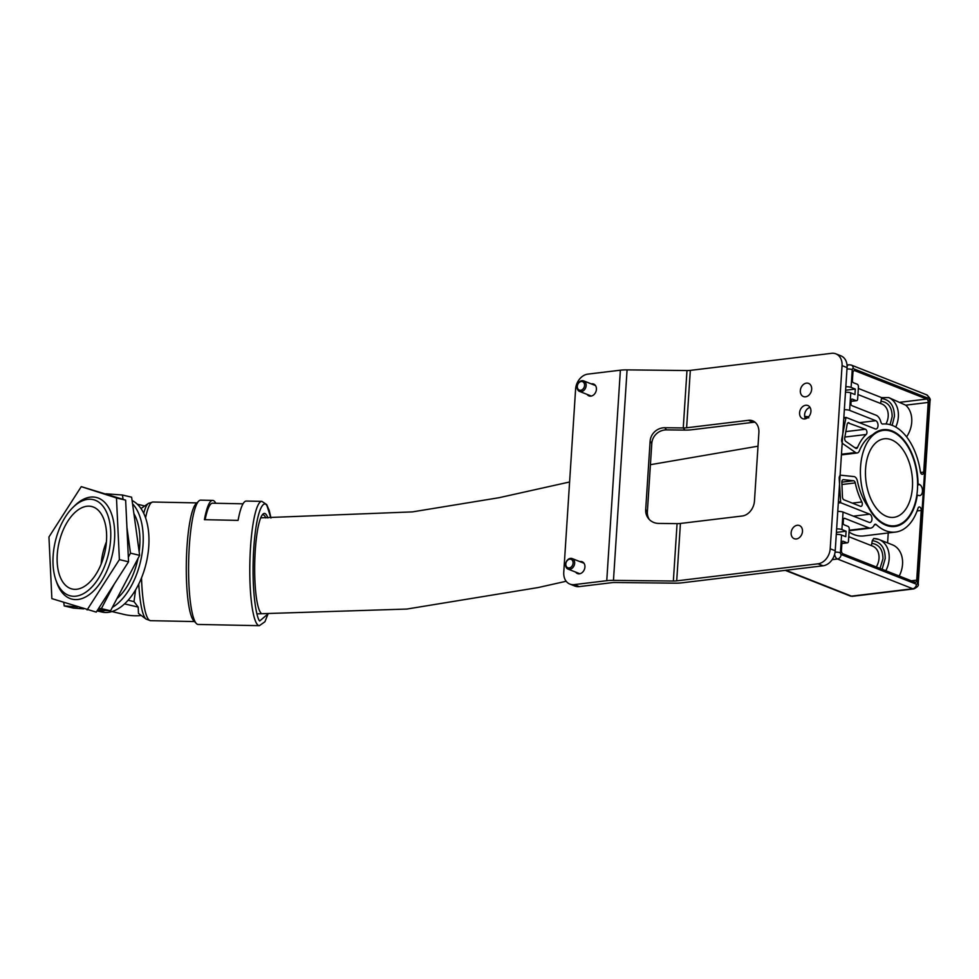 <?xml version="1.0" encoding="UTF-8"?>
<svg xmlns="http://www.w3.org/2000/svg" width="979" height="979" viewBox="0 0 979 979"><rect width="100%" height="100%" fill="white"/><g stroke="black" fill="none" stroke-linecap="round" stroke-linejoin="round"><path stroke-width="1.47" d="M97.043 610.884L101.755 611.997A57.932 31.964 -76.7 0 0 148.784 546.098A57.932 31.964 -76.7 0 0 132.092 500.55M112.291 607.445A57.932 31.964 -76.7 0 0 143.044 544.74A57.932 31.964 -76.7 0 0 132.532 503.781M110.615 539.613A49.452 27.29 -76.7 0 0 72.85 507.514A49.452 27.29 -76.7 0 0 53.135 555.888A49.452 27.29 -76.7 0 0 55.742 579.654A49.452 27.29 -76.7 0 0 86.69 591.597A49.452 27.29 -76.7 0 0 110.615 539.613M72.85 507.514L74.637 505.751A52.279 28.856 103.3 0 1 96.223 497.43A52.279 28.856 103.3 0 1 114.543 539.698A52.279 28.856 103.3 0 1 72.103 599.16A52.279 28.856 103.3 0 1 56.549 582.015L55.742 579.654M139.165 551.74A52.279 28.856 -76.7 0 0 139.764 545.67A52.279 28.856 -76.7 0 0 133.89 513.596M260.891 612.915A50.162 8.689 -88.9 0 1 255.238 550.92A50.162 8.689 -88.9 0 1 262.861 514.183A50.162 8.689 -88.9 0 1 267.903 517.952M212.639 500.391L200.658 500.147A62.166 10.781 91.1 0 0 198.737 501.077A62.166 10.781 91.1 0 0 189.29 546.612A62.166 10.781 91.1 0 0 195.519 622.436A62.166 10.781 91.1 0 0 196.29 623.439A62.166 10.781 91.1 0 0 198.162 624.455L259.374 625.679A62.166 10.781 91.1 0 1 256.731 623.672A62.166 10.781 91.1 0 1 250.086 555.509A62.166 10.781 91.1 0 1 261.87 501.37L246.304 501.064A62.166 10.781 91.1 0 0 238.081 520.375L204.415 519.69A62.166 10.781 -88.9 0 1 212.639 500.391A62.166 10.781 -88.9 0 1 215.282 502.398A62.166 10.781 -88.9 0 1 215.796 503.279M198.737 501.077L195.984 503.806A59.34 10.292 91.1 0 0 186.965 547.261A59.34 10.292 91.1 0 0 192.912 619.646A59.34 10.292 91.1 0 0 193.646 620.613L196.29 623.439M205.113 519.714A59.34 10.292 -88.9 0 1 212.578 503.206L243.037 503.818M135.591 589.835L133.988 601.62L138.198 607.115L138.467 613.392L146.128 619.12A58.324 10.108 91.1 0 1 144.88 617.7A58.324 10.108 91.1 0 1 138.773 583.949M57.247 554.726A42.391 23.398 -76.7 0 0 72.091 588.991A42.391 23.398 -76.7 0 0 106.503 540.775A42.391 23.398 -76.7 0 0 91.659 506.51A42.391 23.398 -76.7 0 0 57.247 554.726M262.176 515.027A48.742 8.444 -88.9 0 1 262.996 514.819A48.742 8.444 -88.9 0 1 265.872 517.928M116.893 598.695A52.279 28.856 -76.7 0 0 138.002 558.483M97.068 610.847A57.932 31.964 -76.7 0 0 105.402 610.419M196.901 502.9L152.908 502.019L148.441 503.39L141 508.542M124.529 603.872L138.198 607.115M141.294 615.497A14.134 3.463 3.7 0 1 124.517 614.543L111.9 611.557M128.102 600.225L133.988 601.62M137.354 504.222L144.708 505.959M805.509 418.804A7.061 5.446 111.5 0 1 804.603 414.766A7.061 5.446 111.5 0 1 810.025 407.386M810.93 411.413A7.061 5.446 111.5 0 1 802.67 418.669A7.061 5.446 111.5 0 1 799.586 412.783A7.061 5.446 111.5 0 1 807.859 405.526A7.061 5.446 111.5 0 1 810.93 411.413M579.813 561.591A6.363 4.907 111.5 0 1 582.162 561.75A6.363 4.907 111.5 0 1 584.928 567.049A6.363 4.907 111.5 0 1 577.488 573.584A6.363 4.907 111.5 0 1 575.652 572.103M591.304 383.903A6.363 4.907 111.5 0 1 593.653 384.062A6.363 4.907 111.5 0 1 596.419 389.361A6.363 4.907 111.5 0 1 588.979 395.895A6.363 4.907 111.5 0 1 587.143 394.415M627.074 369.878L613.466 580.363A16.949 4.161 -176.3 0 0 606.76 580.694L574.22 584.622A14.134 10.891 -68.5 0 1 569.913 584.096A14.134 10.891 -68.5 0 1 563.757 572.323L575.603 389.165A14.134 10.891 -68.5 0 1 587.828 374.125L620.38 370.197A16.949 4.161 3.7 0 1 627.074 369.878L686.977 370.539A8.481 2.08 -176.3 0 0 690.317 370.38L831.587 353.321A14.134 10.891 -68.5 0 1 835.895 353.847A14.134 10.891 -68.5 0 1 842.05 365.62L830.204 548.778L835.222 550.761A14.134 10.891 111.5 0 1 822.996 565.801L817.967 563.818A14.134 10.891 -68.5 0 0 830.204 548.778M574.22 584.622L579.238 586.605L611.777 582.676A8.481 2.08 -176.3 0 1 615.13 582.505L675.033 583.178A16.949 4.161 3.7 0 0 681.727 582.848L822.996 565.801M613.466 580.363L673.356 581.036A8.481 2.08 3.7 0 0 676.709 580.865L817.967 563.818M680.417 523.459A8.481 2.08 -176.3 0 1 677.076 523.63L658.647 523.422A14.134 13.388 142.1 0 1 648.379 518.442A14.134 13.388 142.1 0 1 645.699 509.594L650.117 441.26A14.134 13.388 142.1 0 1 664.827 427.737L666.503 429.891L684.933 430.087A16.949 4.161 3.7 0 0 691.627 429.769L753.438 422.304L748.421 420.321A14.134 10.891 111.5 0 1 752.716 420.848A14.134 10.891 111.5 0 1 758.884 432.62L754.466 500.967A14.134 10.891 111.5 0 1 742.229 516.006L680.417 523.459L676.709 580.865M666.503 429.891A14.134 13.388 -37.9 0 0 651.794 443.401L650.117 441.26M645.699 509.594L647.376 511.748L651.794 443.401M647.376 511.748A14.134 13.388 -37.9 0 0 649.273 519.47M664.827 427.737L683.256 427.945L684.933 430.087M579.238 586.605A14.134 10.891 111.5 0 1 574.93 586.078L569.913 584.096M690.317 370.38L686.609 427.786A8.481 2.08 3.7 0 1 683.256 427.945L686.977 370.539M835.895 353.847L840.912 355.83A14.134 10.891 111.5 0 1 847.068 367.602L835.222 550.761M755.066 422.255A14.134 10.891 -68.5 0 0 753.438 422.304M686.609 427.786L748.421 420.321M906.578 436.867A23.312 17.977 -68.5 0 0 905.697 405.171L888.748 397.596L881.638 397.633L881.492 398.477C890.058 399.787 894.365 405.759 894.414 416.393L892.15 425.351M871.469 545.193L872.301 540.628L873.782 538.45L878.995 539.515A23.312 17.977 111.5 0 1 889.165 558.936A23.312 17.977 111.5 0 1 885.811 570.733M917.604 483.748L918.021 483.687A48.742 28.636 83.1 0 0 892.053 430.919A48.742 28.636 83.1 0 0 883.156 429.683A48.742 28.636 83.1 0 0 872.619 434.786A48.742 28.636 83.1 0 0 859.354 450.915A5.654 3.316 -96.9 0 1 857.163 452.983A5.654 3.316 -96.9 0 1 856.135 452.849A5.654 3.316 -96.9 0 1 855.56 452.531L843.09 443.854A3.39 1.995 -96.9 0 1 841.707 439.412L846.015 417.409L875.238 428.912A4.234 2.484 83.1 0 0 876.009 429.01A4.234 2.484 83.1 0 0 878.028 425.155A4.234 2.484 83.1 0 0 875.764 420.701L849.625 410.385L850.751 392.885L854.936 394.537L855.291 389.067L851.106 387.415A4.234 1.04 -176.3 0 0 845.832 386.778M882.752 424.042A54.396 31.952 -96.9 0 1 892.407 425.449A54.396 31.952 -96.9 0 1 920.407 471.805A2.827 1.664 83.1 0 0 922.365 474.289A2.827 1.664 83.1 0 0 923.711 472.147L928.214 402.442A2.827 1.664 -96.9 0 0 926.721 399.053L854.765 370.637A2.827 1.664 -96.9 0 0 854.251 370.564A2.827 1.664 -96.9 0 0 852.917 372.718L852.354 381.357A2.827 1.664 -96.9 0 0 853.553 382.777L857.237 384.233A2.264 1.334 -96.9 0 1 858.436 386.95L857.653 398.979A2.264 1.334 -96.9 0 1 856.588 400.692A2.264 1.334 -96.9 0 1 856.172 400.631L852.489 399.175A2.827 1.664 -96.9 0 0 851.975 399.102A2.827 1.664 -96.9 0 0 851.179 399.603L850.873 404.315A2.827 1.664 -96.9 0 0 852.073 405.734L876.119 415.243A9.888 5.813 -96.9 0 1 880.88 422.035A2.827 1.664 -96.9 0 0 882.752 424.042M876.242 524.597A2.827 1.664 -96.9 0 0 875.764 524.279A2.827 1.664 -96.9 0 0 875.238 524.218A2.827 1.664 -96.9 0 0 874.223 525.074A9.888 5.813 -96.9 0 1 870.637 528.122A9.888 5.813 -96.9 0 1 868.838 527.865L844.791 518.368A2.827 1.664 -96.9 0 0 844.265 518.295A2.827 1.664 -96.9 0 0 843.47 518.797L843.164 523.508A2.827 1.664 -96.9 0 0 844.363 524.928L848.047 526.384A2.264 1.334 -96.9 0 1 849.246 529.101L848.463 541.13A2.264 1.334 -96.9 0 1 847.398 542.843A2.264 1.334 -96.9 0 1 846.982 542.782L843.298 541.326A2.827 1.664 -96.9 0 0 842.784 541.252A2.827 1.664 -96.9 0 0 841.989 541.754L841.426 550.406A2.827 1.664 -96.9 0 0 842.919 553.796L914.875 582.211A2.827 1.664 -96.9 0 0 915.389 582.285A2.827 1.664 -96.9 0 0 916.723 580.131L921.227 510.438A2.827 1.664 83.1 0 0 919.734 507.049A2.827 1.664 83.1 0 0 919.22 506.975A2.827 1.664 83.1 0 0 918.045 508.211A54.396 31.952 -96.9 0 1 895.528 532.074A54.396 31.952 -96.9 0 1 876.242 524.597L874.369 524.83M841.842 482.145L853.541 480.738A2.827 1.664 -96.9 0 1 853.835 480.811A2.827 1.664 -96.9 0 1 855.23 482.904L841.94 484.519M918.021 483.687L919.758 484.642A5.654 3.316 83.1 0 1 922.487 490.687A5.654 3.316 83.1 0 1 919.795 495.582A5.654 3.316 83.1 0 1 919.061 495.533L917.286 495.093A48.742 28.636 83.1 0 1 894.843 526.469A48.742 28.636 83.1 0 1 867.969 506.596A48.742 28.636 83.1 0 1 857.408 481.044A5.654 3.316 -96.9 0 0 853.994 476.589L841.059 475.231A3.39 1.995 -96.9 0 0 840.79 475.231L840.104 475.317M837.767 511.442A4.234 1.04 3.7 0 1 843.054 512.078L869.193 522.394A4.234 2.484 83.1 0 0 869.964 522.505A4.234 2.484 83.1 0 0 871.983 518.65A4.234 2.484 83.1 0 0 869.719 514.195L840.68 502.729L839.187 478.388A3.39 1.995 -96.9 0 1 840.79 475.231M836.286 534.399A4.234 1.04 3.7 0 1 841.561 535.036L845.746 536.688L846.101 531.218L841.916 529.566L843.054 512.078M848.94 422.732A2.827 1.664 -96.9 0 0 848.426 422.659A2.827 1.664 -96.9 0 0 847.153 424.335L844.73 437.748A2.827 1.664 -96.9 0 0 845.88 441.456L855.646 448.247A2.827 1.664 -96.9 0 0 856.441 448.468A2.827 1.664 -96.9 0 0 857.531 447.476A52.976 31.12 -96.9 0 1 866.219 434.48A2.827 1.664 83.1 0 0 866.892 431.653A2.827 1.664 83.1 0 0 865.436 429.243L847.949 422.855M853.541 480.738L843.409 479.673A2.827 1.664 -96.9 0 0 843.188 479.673A2.827 1.664 -96.9 0 0 841.854 482.304L842.454 496.904A2.827 1.664 -96.9 0 0 843.959 499.816L860.455 506.327A2.827 1.664 83.1 0 0 860.969 506.4A2.827 1.664 83.1 0 0 862.23 504.785A2.827 1.664 83.1 0 0 861.85 501.946A52.976 31.12 -96.9 0 1 855.23 482.904M845.611 390.242L855.291 389.067M845.477 392.249A4.234 1.04 3.7 0 1 850.751 392.885M844.351 409.748A4.234 1.04 3.7 0 1 849.625 410.385M836.641 528.929A4.234 1.04 3.7 0 1 841.916 529.566M836.421 532.392L846.101 531.218M881.638 397.633L858.338 388.443M849.05 532.05A54.396 31.952 83.1 0 0 863.735 535.917L895.528 532.074M887.598 542.904L888.234 532.955M899.199 576.019A23.312 17.977 -68.5 0 0 892.383 544.801L878.995 539.515A23.312 17.977 111.5 0 0 874.149 538.536M881.492 398.477L880.659 403.042M569.729 559.193A4.516 3.488 -68.5 0 0 565.813 564.014A4.516 3.488 -68.5 0 0 569.166 567.942A4.516 3.488 -68.5 0 0 573.082 563.133A4.516 3.488 -68.5 0 0 569.729 559.193M569.766 569.301A5.654 4.357 111.5 0 1 568.04 569.093A5.654 4.357 111.5 0 1 565.74 563.304A5.654 4.357 111.5 0 1 570.476 558.373A5.654 4.357 111.5 0 1 572.189 558.581A5.654 4.357 111.5 0 1 574.502 564.369A5.654 4.357 111.5 0 1 569.766 569.301M581.905 381.504A4.516 3.488 -68.5 0 0 577.426 385.493A4.516 3.488 -68.5 0 0 579.972 390.266A4.516 3.488 -68.5 0 0 584.451 386.277A4.516 3.488 -68.5 0 0 581.905 381.504M580.4 391.624A5.654 4.357 111.5 0 1 579.531 391.404A5.654 4.357 111.5 0 1 577.365 385.09A5.654 4.357 111.5 0 1 582.811 380.672A5.654 4.357 111.5 0 1 583.68 380.892A5.654 4.357 111.5 0 1 585.858 387.194A5.654 4.357 111.5 0 1 580.4 391.624M865.583 468.831A39.564 23.239 -96.9 0 1 884.257 438.8A39.564 23.239 -96.9 0 1 912.428 487.322A39.564 23.239 -96.9 0 1 893.741 517.353A39.564 23.239 -96.9 0 1 865.583 468.831M917.445 489.304A48.032 28.22 -96.9 0 1 894.757 525.772A48.032 28.22 -96.9 0 1 860.553 466.848A48.032 28.22 -96.9 0 1 883.242 430.381A48.032 28.22 -96.9 0 1 917.445 489.304M797.249 525.282A7.061 5.446 -68.5 0 0 791.13 532.809A7.061 5.446 -68.5 0 0 796.368 538.952A7.061 5.446 -68.5 0 0 802.486 531.438A7.061 5.446 -68.5 0 0 797.249 525.282M807.504 383.132A7.061 5.446 -68.5 0 0 800.516 389.348A7.061 5.446 -68.5 0 0 804.505 396.813A7.061 5.446 -68.5 0 0 811.493 390.584A7.061 5.446 -68.5 0 0 807.504 383.132M106.013 493.82L122.461 495.019L131.627 497.185L139.654 555.338L110.541 610.786L97.704 609.856M83.607 608.84L73.388 608.094L64.222 605.915L63.745 602.44M126.94 527.424L130.488 553.159L128.335 557.247M114.262 584.071L101.375 608.608L98.634 608.412M122.461 495.019L123.048 499.302M77.549 606.882L64.222 605.915M110.541 610.786L101.375 608.608M139.654 555.338L130.488 553.159M81.257 486.636L125.642 500.147L128.555 561.799L96.248 612.12L51.863 598.622L48.95 536.969L81.257 486.636L116.477 497.968L119.389 559.621L87.07 609.954M128.555 561.799L119.389 559.621M125.642 500.147L116.477 497.968M267.842 614.041L259.692 620.992C256.718 618.912 251.126 591.304 253.745 548.607C256.62 506.314 264.44 499.486 267.12 506.18L270.877 517.989M152.908 502.019A59.34 10.292 91.1 0 0 145.577 517.83M148.441 503.39A58.324 10.108 91.1 0 0 143.717 513.29M141.514 577.806A59.34 10.292 91.1 0 0 148.013 618.752A59.34 10.292 91.1 0 0 150.533 620.674L146.128 619.12M106.43 541.803A42.391 23.398 -76.7 0 0 101.143 564.088M677.076 523.63L673.356 581.036M620.38 370.197L606.76 580.694M847.068 367.602L842.05 365.62M888.748 397.596A23.312 17.977 111.5 0 1 898.355 416.785A23.312 17.977 111.5 0 1 895.748 427.064M872.301 540.628C880.867 541.938 885.175 547.91 885.212 558.544L882.091 569.264M885.958 423.98A14.832 11.442 -68.5 0 0 888.198 416.283A14.832 11.442 -68.5 0 0 881.724 403.923L857.947 394.525M881.308 401.243C888.528 402.516 892.138 407.656 892.138 416.662L890.07 424.666M876.291 566.976A14.832 11.442 -68.5 0 0 879.007 558.434A14.832 11.442 -68.5 0 0 872.534 546.074L848.744 536.676M872.118 543.394C879.338 544.667 882.948 549.806 882.948 558.813L880.023 568.444M855.56 452.531L841.475 454.232M921.227 510.438L917.103 510.94M930.05 400.729A4.234 1.04 -176.3 0 0 929.23 400.044L917.384 583.203A4.234 1.04 3.7 0 1 918.204 583.888L930.05 400.729C930.76 399.371 929.622 397.401 926.623 394.818A4.234 3.267 111.5 0 1 928.471 398.343A1.407 0.832 -96.9 0 1 929.23 400.044M852.525 596.297L913.823 588.893A5.654 3.316 -96.9 0 1 912.783 588.746L851.485 596.15A5.654 3.316 83.1 0 0 852.525 596.297L850.2 595.991A4.234 3.267 111.5 0 0 851.485 596.15L785.953 570.267M917.384 583.203A1.407 0.832 -96.9 0 1 916.454 584.23A4.234 3.267 111.5 0 1 912.783 588.746L837.498 559.009A5.654 3.316 -96.9 0 1 834.61 554.359M916.454 584.23L841.157 554.506A1.407 0.832 -96.9 0 1 840.41 552.805L841.561 535.036M851.106 387.415L852.256 369.646A1.407 0.832 -96.9 0 1 853.186 368.618L928.471 398.343M832.15 559.658L837.498 559.009A4.234 3.267 111.5 0 0 841.157 554.506M926.623 394.818L851.338 365.081A4.234 3.267 111.5 0 1 853.186 368.618M859.452 422.671L875.764 420.701M845.844 417.482L843.825 417.715M843.8 418.217L845.562 417.996M842.136 443.964L843.09 443.854M917.604 484.899L919.758 484.642M840.153 501.713L838.391 501.921M838.318 503.01L840.68 502.729M869.719 514.195L853.407 516.166M835.075 552.168A4.234 1.04 3.7 0 1 840.41 552.805M852.256 369.646A4.234 1.04 -176.3 0 0 846.982 369.01M926.721 399.053L900.46 402.222M853.774 370.76L854.765 370.637M923.711 472.147L920.566 472.527M905.697 405.171L928.214 402.442M856.172 400.631L851.069 401.243M851.497 399.297L852.489 399.175M868.838 527.865L849.16 530.239M843.788 518.491L844.791 518.368M916.723 580.131L911.29 580.792M846.982 542.782L841.879 543.394M842.307 541.448L843.298 541.326M845.844 431.604L865.436 429.243M866.219 434.48L844.853 437.062M854.985 447.782L857.531 447.476M852.293 503.108L861.85 501.946M847.104 366.256A5.654 3.316 -96.9 0 1 849.013 364.775L847.031 365.02M808.813 417.837L804.86 416.858A25.43 19.617 -68.5 0 0 807.712 417.678M804.652 416.283A25.148 19.396 -68.5 0 0 806.341 416.564A25.148 19.396 -68.5 0 0 808.789 416.65M808.458 417.005A25.43 19.617 111.5 0 1 806.451 416.907A25.43 19.617 111.5 0 1 804.701 416.613M270.975 518.001L269.225 510.475L266.704 504.589L261.87 501.37M194.527 621.555L150.533 620.674M267.977 614.041L264.93 621.751L259.374 625.679M913.823 588.893C917.47 587.119 918.938 585.442 918.204 583.888M841.426 454.892L857.163 452.983M870.637 528.122L849.136 530.716M785.268 570.353L850.2 595.991M851.338 365.081L849.013 364.775M846.015 417.409L843.837 417.678M856.588 400.692L851.069 401.353M847.398 542.843L841.879 543.504M579.837 573.755L568.04 569.093M583.986 563.231L572.189 558.581M591.328 396.067L579.531 391.404M595.477 385.542L583.68 380.892M566.18 581.257L538.169 587.547L406.799 609.06L256.963 613.857M894.757 525.772L889.935 526.347M758.003 446.191L650.411 464.695M569.594 481.986L498.96 497.724L412.367 511.895L260.732 517.83M883.242 430.381L878.42 430.968"/></g></svg>
